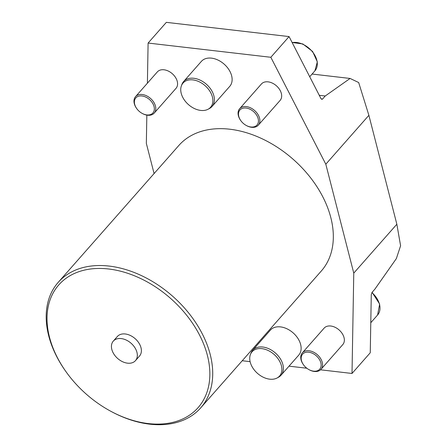 <?xml version="1.0" encoding="UTF-8"?>
<svg xmlns="http://www.w3.org/2000/svg" width="447" height="447" viewBox="0 0 447 447"><rect width="100%" height="100%" fill="white"/><g stroke="black" fill="none" stroke-linecap="round" stroke-linejoin="round"><path stroke-width="0.67" d="M325.813 164.211L353.773 273.117L396.852 224.232L368.887 115.326L325.813 164.211L270.832 57.283L148.102 43.052L166.351 22.35L289.075 36.581L320.946 98.564L321.868 99.351L322.499 99.089L325.237 95.988L319.264 95.295M396.852 224.232L400.59 245.772L396.349 258.601L374.849 289.209L372.111 292.31L371.278 294.595L370.256 352.761L352.012 373.463L320.516 369.809M325.237 95.988L350.096 78.454L312.079 74.046M270.832 57.283L289.075 36.581M306.793 368.222L289.019 366.16M250.102 361.645L242.24 360.735M154.086 173.559L146.342 143.398L146.839 115.125M154.209 113.097L176.001 88.366A12.443 8.549 -138.6 0 0 177.252 81.371A12.443 8.549 -138.6 0 0 168.29 71.056A12.443 8.549 -138.6 0 0 157.333 71.917L135.542 96.641A12.443 8.549 41.4 0 1 146.499 95.781A12.443 8.549 41.4 0 1 155.461 106.095A12.443 8.549 41.4 0 1 154.209 113.097A12.443 8.549 41.4 0 1 142.565 113.611L142.258 113.443A11.387 7.822 -138.6 0 0 154.053 106.57A11.387 7.822 -138.6 0 0 139.838 95.954A11.387 7.822 -138.6 0 0 136.698 108.548A11.387 7.822 -138.6 0 0 142.258 113.443M320.996 369.328L342.782 344.598A12.443 8.549 -138.6 0 0 344.034 337.602A12.443 8.549 -138.6 0 0 335.071 327.288A12.443 8.549 -138.6 0 0 324.114 328.148L302.323 352.873A12.443 8.549 41.4 0 1 313.28 352.012A12.443 8.549 41.4 0 1 322.242 362.327A12.443 8.549 41.4 0 1 320.996 369.328A12.443 8.549 41.4 0 1 309.352 369.842L309.039 369.675A11.387 7.822 -138.6 0 0 320.84 362.796A11.387 7.822 -138.6 0 0 306.625 352.186A11.387 7.822 -138.6 0 0 303.485 364.78A11.387 7.822 -138.6 0 0 309.039 369.675M212.001 106.503L229.736 86.377A18.897 12.985 -138.6 0 0 231.63 75.744A18.897 12.985 -138.6 0 0 218.019 60.077A18.897 12.985 -138.6 0 0 201.379 61.384L183.639 81.516A18.897 12.985 41.4 0 1 206.402 84.265A18.897 12.985 41.4 0 1 212.001 106.503A18.897 12.985 41.4 0 1 209.358 108.565L208 109.28A18.333 12.594 -138.6 0 0 205.134 85.707A18.333 12.594 -138.6 0 0 181.393 85.83A18.333 12.594 -138.6 0 0 181.214 93.35A18.333 12.594 -138.6 0 0 192.406 107.476A18.333 12.594 -138.6 0 0 208 109.28M258.305 125.166L280.096 100.435A12.443 8.549 -138.6 0 0 281.342 93.44A12.443 8.549 -138.6 0 0 272.379 83.125A12.443 8.549 -138.6 0 0 261.422 83.986L239.637 108.716A12.443 8.549 41.4 0 1 250.588 107.856A12.443 8.549 41.4 0 1 259.551 118.164A12.443 8.549 41.4 0 1 258.305 125.166A12.443 8.549 41.4 0 1 246.66 125.68L246.347 125.512A11.387 7.822 -138.6 0 0 258.148 118.639A11.387 7.822 -138.6 0 0 243.933 108.023A11.387 7.822 -138.6 0 0 240.793 120.617A11.387 7.822 -138.6 0 0 246.347 125.512M281.001 375.257L298.741 355.13A18.897 12.985 -138.6 0 0 300.635 344.497A18.897 12.985 -138.6 0 0 287.024 328.83A18.897 12.985 -138.6 0 0 270.379 330.137L252.644 350.264A18.897 12.985 41.4 0 1 269.284 348.956A18.897 12.985 41.4 0 1 282.901 364.623A18.897 12.985 41.4 0 1 281.001 375.257A18.897 12.985 41.4 0 1 278.364 377.318L277.006 378.033A18.333 12.594 -138.6 0 0 281.403 365.719A18.333 12.594 -138.6 0 0 266.149 349.666A18.333 12.594 -138.6 0 0 250.393 354.583A18.333 12.594 -138.6 0 0 257.483 373.362A18.333 12.594 -138.6 0 0 277.006 378.033M200.681 407.899L321.292 271.027A94.943 65.234 -138.6 0 0 330.819 217.622A94.943 65.234 -138.6 0 0 262.428 138.916A94.943 65.234 -138.6 0 0 178.822 145.487L58.216 282.353A94.943 65.234 41.4 0 1 141.822 275.782A94.943 65.234 41.4 0 1 210.213 354.488A94.943 65.234 41.4 0 1 200.681 407.899A94.943 65.234 41.4 0 1 111.828 411.821L111.202 411.486A92.836 63.787 -138.6 0 0 207.402 355.432A92.836 63.787 -138.6 0 0 91.512 268.887A92.836 63.787 -138.6 0 0 65.905 371.569A92.836 63.787 -138.6 0 0 111.202 411.486M148.102 43.052L147.398 83.187M352.012 373.463L353.773 273.117M65.905 371.569L65.502 370.993A94.943 65.234 41.4 0 1 58.216 282.353M350.096 78.454L358.673 82.533L368.887 115.326M250.393 354.583L250.935 353.141A18.897 12.985 41.4 0 1 252.644 350.264M240.793 120.617L240.587 120.332A12.443 8.549 41.4 0 1 239.637 108.716M181.393 85.83L181.929 84.388A18.897 12.985 41.4 0 1 183.639 81.516M303.485 364.78L303.278 364.489A12.443 8.549 41.4 0 1 302.323 352.873M136.698 108.548L136.497 108.258A12.443 8.549 41.4 0 1 135.542 96.641M111.817 349.42A14.768 10.147 41.4 0 1 113.303 341.111A14.768 10.147 41.4 0 1 126.305 340.089A14.768 10.147 41.4 0 1 136.944 352.331A14.768 10.147 41.4 0 1 135.463 360.64A14.768 10.147 41.4 0 1 122.456 361.662A14.768 10.147 41.4 0 1 111.817 349.42M135.463 360.64L139.514 356.041A14.768 10.147 -138.6 0 0 141.001 347.732A14.768 10.147 -138.6 0 0 130.362 335.49A14.768 10.147 -138.6 0 0 117.354 336.507L113.303 341.111M321.192 98.938L322.499 99.089M309.715 76.728L314.906 70.838A18.986 13.047 -138.6 0 0 312.492 51.841A18.986 13.047 -138.6 0 0 292.165 42.594M370.781 322.728L377.598 314.995A18.986 13.047 -138.6 0 0 371.904 292.595M314.906 70.838L317.331 61.842L312.587 51.455L302.82 43.946L292.114 42.499M377.598 314.995L379.659 304.077L372.1 292.327"/></g></svg>

